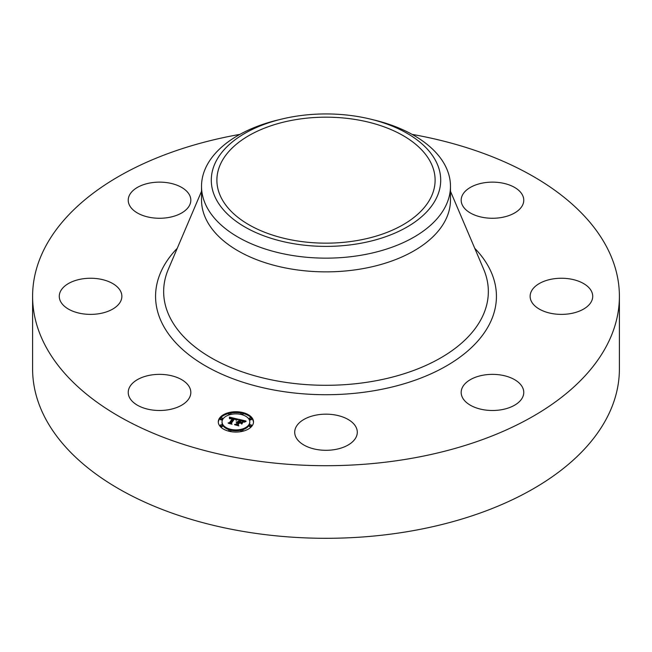<?xml version="1.0" encoding="UTF-8"?>
<svg xmlns="http://www.w3.org/2000/svg" width="652" height="652" viewBox="0 0 652 652"><rect width="100%" height="100%" fill="white"/><g stroke="black" fill="none" stroke-linecap="round" stroke-linejoin="round"><path stroke-width="0.98" d="M189.553 387.345A31.296 18.069 180 0 1 190.824 392.431A31.296 18.069 180 0 1 163.978 410.312A31.296 18.069 180 0 1 129.495 397.516A31.296 18.069 180 0 1 128.232 392.431A31.296 18.069 180 0 1 155.078 374.541A31.296 18.069 180 0 1 189.553 387.345M412.088 134.377A293.4 169.39 180 0 1 619.4 296.318L619.4 368.91A293.4 169.39 180 0 1 408.6 531.453A293.4 169.39 180 0 1 32.6 368.91L32.6 296.318A293.4 169.39 180 0 1 239.912 134.377M619.4 296.318A293.4 169.39 180 0 1 408.6 458.853A293.4 169.39 180 0 1 32.6 296.318M370.548 119.137L374.338 120.058A124.475 71.867 180 0 1 450.475 186.285L450.475 200.001A124.475 71.867 180 0 1 361.045 268.958A124.475 71.867 180 0 1 201.525 200.001L201.525 186.285A124.475 71.867 180 0 1 206.562 166.048A124.475 71.867 180 0 1 277.662 120.058L281.452 119.137A114.711 66.227 180 0 1 370.548 119.137A114.711 66.227 180 0 1 436.066 198.811A114.711 66.227 180 0 1 293.702 243.709A114.711 66.227 180 0 1 215.934 161.517A114.711 66.227 180 0 1 281.452 119.137M450.475 186.285A124.475 71.867 180 0 1 445.438 206.513A124.475 71.867 180 0 1 361.045 255.242A124.475 71.867 180 0 1 201.525 186.285M295.283 119.724A109.112 62.991 180 0 1 435.112 180.164A109.112 62.991 180 0 1 356.717 240.612A109.112 62.991 180 0 1 216.888 180.164A109.112 62.991 180 0 1 295.283 119.724M533.964 287.654A31.296 18.069 180 0 1 569.172 278.812A31.296 18.069 180 0 1 592.725 296.318A31.296 18.069 180 0 1 588.895 304.981A31.296 18.069 180 0 1 553.687 313.824A31.296 18.069 180 0 1 530.133 296.318A31.296 18.069 180 0 1 533.964 287.654M168.338 217.54A31.296 18.069 180 0 1 128.232 200.205A31.296 18.069 180 0 1 150.718 182.862A31.296 18.069 180 0 1 190.824 200.205A31.296 18.069 180 0 1 168.338 217.54M483.662 375.096A31.296 18.069 180 0 1 523.768 392.431A31.296 18.069 180 0 1 501.282 409.766A31.296 18.069 180 0 1 461.176 392.431A31.296 18.069 180 0 1 483.662 375.096M341.004 416.383A31.296 18.069 180 0 1 357.296 432.243A31.296 18.069 180 0 1 310.996 448.095A31.296 18.069 180 0 1 294.704 432.243A31.296 18.069 180 0 1 341.004 416.383M462.447 205.29A31.296 18.069 180 0 1 461.176 200.205A31.296 18.069 180 0 1 488.022 182.315A31.296 18.069 180 0 1 522.505 195.119A31.296 18.069 180 0 1 523.768 200.205A31.296 18.069 180 0 1 496.922 218.086A31.296 18.069 180 0 1 462.447 205.29M118.036 304.981A31.296 18.069 180 0 1 82.828 313.824A31.296 18.069 180 0 1 59.275 296.318A31.296 18.069 180 0 1 63.105 287.654A31.296 18.069 180 0 1 98.313 278.812A31.296 18.069 180 0 1 121.867 296.318A31.296 18.069 180 0 1 118.036 304.981M252.169 425.78A17.604 10.163 180 0 1 232.471 431.86A17.604 10.163 180 0 1 218.298 421.893A17.604 10.163 180 0 1 219.642 418.005A17.604 10.163 180 0 1 239.341 411.925A17.604 10.163 180 0 1 253.506 421.893A17.604 10.163 180 0 1 252.169 425.78M248.722 424.957A13.871 8.011 180 0 1 233.196 429.749A13.871 8.011 180 0 1 222.039 421.893A13.871 8.011 180 0 1 223.09 418.828A13.871 8.011 180 0 1 238.608 414.044A13.871 8.011 180 0 1 249.773 421.893A13.871 8.011 180 0 1 248.722 424.957M237.833 419.13L236 420.084L235.763 419.154L234.133 418.617L230.857 423.042L231.378 423.686L228.127 422.912L229.463 422.667L232.397 418.584L229.765 418.828L232.617 418.282L230.588 417.965L229.496 418.608L229.382 417.093L237.833 419.13M238.037 419.505L236.138 420.32L238.037 419.505M235.747 419.57L234.386 419.065L231.419 423.189L231.998 424.232L228.281 423.213L231.68 424.028L231.183 423.172L234.247 418.894L235.755 419.432M245.959 421.005L243.905 421.958L243.335 420.907L240.718 420.149L239.341 422.072L240.987 420.483L243.644 421.608L241.085 420.638L239.952 422.219L242.658 422.056L241.419 423.776L240.718 422.806L239.088 422.414L237.605 424.485L238.135 425.234L234.647 424.403L236.187 424.142L237.45 422.382L236.244 422.268L237.67 422.08L236.089 421.983L237.915 421.73L239.162 420.002L238.575 419.244L245.959 421.005M246.024 421.477L244.027 422.243L246.024 421.477M241.802 424.093L242.935 422.219L241.802 424.093M239.455 422.912L238.192 424.664L238.803 425.862L234.59 424.721L238.485 425.65L237.98 424.672L239.357 422.757L240.914 423.254L239.455 422.912M242.911 413.735A1.068 0.619 180 0 1 241.721 414.101A1.068 0.619 180 0 1 240.857 413.498A1.068 0.619 180 0 1 240.938 413.262A1.068 0.619 180 0 1 242.137 412.895A1.068 0.619 180 0 1 242.992 413.498A1.068 0.619 180 0 1 242.911 413.735M251.427 425.609A1.068 0.619 180 0 1 250.238 425.976A1.068 0.619 180 0 1 249.374 425.373A1.068 0.619 180 0 1 249.455 425.137A1.068 0.619 180 0 1 250.653 424.77A1.068 0.619 180 0 1 251.509 425.373A1.068 0.619 180 0 1 251.427 425.609M251.427 418.649A1.068 0.619 180 0 1 250.238 419.024A1.068 0.619 180 0 1 249.374 418.421A1.068 0.619 180 0 1 249.455 418.185A1.068 0.619 180 0 1 250.653 417.81A1.068 0.619 180 0 1 251.509 418.421A1.068 0.619 180 0 1 251.427 418.649M230.865 430.524A1.068 0.619 180 0 1 229.675 430.891A1.068 0.619 180 0 1 228.811 430.287A1.068 0.619 180 0 1 228.893 430.051A1.068 0.619 180 0 1 230.091 429.684A1.068 0.619 180 0 1 230.947 430.287A1.068 0.619 180 0 1 230.865 430.524M242.911 430.524A1.068 0.619 180 0 1 241.721 430.891A1.068 0.619 180 0 1 240.857 430.287A1.068 0.619 180 0 1 240.938 430.051A1.068 0.619 180 0 1 242.137 429.684A1.068 0.619 180 0 1 242.992 430.287A1.068 0.619 180 0 1 242.911 430.524M220.376 418.185A1.068 0.619 180 0 1 221.574 417.81A1.068 0.619 180 0 1 222.43 418.421A1.068 0.619 180 0 1 222.348 418.649A1.068 0.619 180 0 1 221.158 419.024A1.068 0.619 180 0 1 220.294 418.421A1.068 0.619 180 0 1 220.376 418.185M228.893 413.262A1.068 0.619 180 0 1 230.091 412.895A1.068 0.619 180 0 1 230.947 413.498A1.068 0.619 180 0 1 230.865 413.735A1.068 0.619 180 0 1 229.675 414.101A1.068 0.619 180 0 1 228.811 413.498A1.068 0.619 180 0 1 228.893 413.262M220.376 425.137A1.068 0.619 180 0 1 221.574 424.77A1.068 0.619 180 0 1 222.43 425.373A1.068 0.619 180 0 1 222.348 425.609A1.068 0.619 180 0 1 221.158 425.976A1.068 0.619 180 0 1 220.294 425.373A1.068 0.619 180 0 1 220.376 425.137M237.67 422.569L239.162 420.874L239.162 420.002M237.45 423.124L237.67 422.08M236.334 424.811L237.45 422.382M241.101 423.327L241.892 423.124M239.162 420.255L240.425 420.556M243.75 421.355L244.606 421.559M237.915 421.73L237.915 422.602M237.695 421.697L237.695 422.569M237.532 422.268L237.532 423.14M236.187 424.142L236.187 424.77M237.605 424.485L237.605 425.112M241.02 422.48L241.02 423.221M239.952 422.219L239.952 422.626M239.341 422.072L239.341 422.48M229.455 417.981L230.083 418.128M232.617 418.714L233.848 419.008M235.967 419.497L236.676 419.668M232.397 419.334L232.617 418.282M229.659 423.278L232.397 419.456L232.397 418.462M229.463 422.667L229.463 423.229M230.857 423.042L230.857 423.564M238.192 424.664L238.192 425.088M253.489 422.333A17.604 10.163 0 0 0 242.992 413.466M241.167 413.066A17.604 10.163 0 0 0 230.637 413.066M228.819 413.466A17.604 10.163 0 0 0 219.642 418.877A17.604 10.163 0 0 0 218.314 422.333M222.039 421.893L222.039 422.765A13.871 8.011 0 0 0 229.251 429.79M230.947 430.247A13.871 8.011 0 0 0 240.865 430.247M242.56 429.79A13.871 8.011 0 0 0 248.722 425.829A13.871 8.011 0 0 0 249.773 422.765L249.773 421.893M242.56 414.868A1.068 0.619 0 0 0 242.911 414.607A1.068 0.619 0 0 0 242.992 414.37A1.068 0.619 0 0 0 242.911 414.134M249.455 426.009A1.068 0.619 0 0 0 249.374 426.245A1.068 0.619 0 0 0 250.238 426.848A1.068 0.619 0 0 0 251.427 426.481A1.068 0.619 0 0 0 251.509 426.245A1.068 0.619 0 0 0 251.427 426.009M249.455 419.057A1.068 0.619 0 0 0 249.374 419.285A1.068 0.619 0 0 0 250.238 419.896A1.068 0.619 0 0 0 251.427 419.521A1.068 0.619 0 0 0 251.509 419.285A1.068 0.619 0 0 0 251.427 419.057M230.637 431.591A1.068 0.619 0 0 0 230.865 431.396A1.068 0.619 0 0 0 230.947 431.159A1.068 0.619 0 0 0 230.865 430.923M240.938 430.923A1.068 0.619 0 0 0 240.857 431.159A1.068 0.619 0 0 0 241.167 431.591M220.376 419.057A1.068 0.619 0 0 0 220.294 419.285A1.068 0.619 0 0 0 221.158 419.896A1.068 0.619 0 0 0 222.348 419.521A1.068 0.619 0 0 0 222.43 419.285A1.068 0.619 0 0 0 222.348 419.057M228.893 414.134A1.068 0.619 0 0 0 228.811 414.37A1.068 0.619 0 0 0 229.251 414.868M220.376 426.009A1.068 0.619 0 0 0 220.294 426.245A1.068 0.619 0 0 0 221.158 426.848A1.068 0.619 0 0 0 222.348 426.481A1.068 0.619 0 0 0 222.43 426.245A1.068 0.619 0 0 0 222.348 426.009M450.475 191.297L483.645 269.195A162.348 93.725 180 0 1 371.705 381.51A162.348 93.725 180 0 1 213.774 359.301A162.348 93.725 180 0 1 168.355 269.195L201.525 191.297M474.737 248.282A170.433 98.395 180 0 1 373.979 390.735A170.433 98.395 180 0 1 192.739 357.655A170.433 98.395 180 0 1 177.262 248.282M240.857 414.37L240.857 413.498M242.992 414.37L242.992 413.498M249.374 426.245L249.374 425.373M251.509 426.245L251.509 425.373M249.374 419.285L249.374 418.421M251.509 419.285L251.509 418.421M228.811 431.159L228.811 430.287M230.947 431.159L230.947 430.287M240.857 431.159L240.857 430.287M242.992 431.159L242.992 430.287M222.43 419.285L222.43 418.421M220.294 419.285L220.294 418.421M230.947 414.37L230.947 413.498M228.811 414.37L228.811 413.498M222.43 426.245L222.43 425.373M220.294 426.245L220.294 425.373"/></g></svg>
